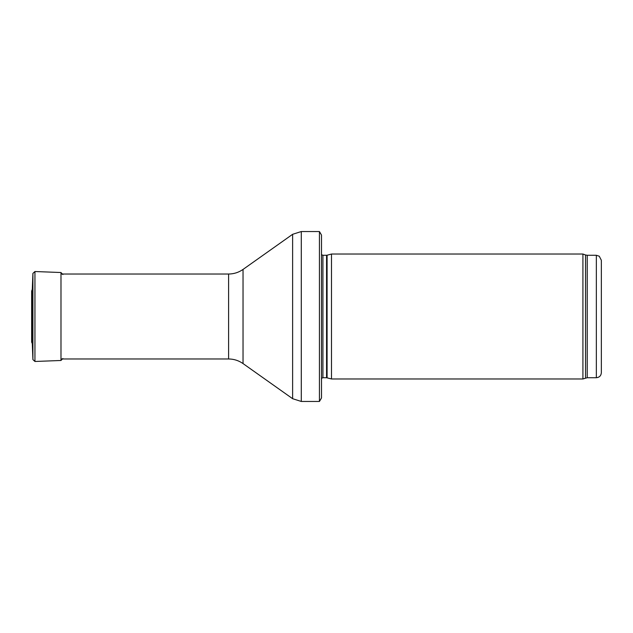 <?xml version="1.0" encoding="UTF-8"?>
<svg xmlns="http://www.w3.org/2000/svg" width="633" height="633" viewBox="0 0 633 633"><rect width="100%" height="100%" fill="white"/><g stroke="black" fill="none" stroke-linecap="round" stroke-linejoin="round"><path stroke-width="0.95" d="M601.35 372.718L601.35 260.282L601.35 372.718C601.057 375.757 599.388 377.418 596.349 377.719L587.242 377.719L582.922 378.969L331.494 378.969L331.494 254.031L582.922 254.031L582.922 378.969M327.087 377.782L327.087 255.218L326.565 255.281L326.565 377.719L331.494 378.969M326.565 377.719L322.925 377.719L321.501 378.312M321.501 235.041L321.501 397.959L319.436 401.457L319.436 231.543L321.501 235.041L321.501 383.962M319.436 401.457L301.284 401.457L292.62 398.695L243.032 363.571C238.696 360.549 233.878 359.014 228.592 358.974L60.982 358.974M62.865 274.548L60.982 272.522L34.942 271.525L32.908 273.401L32.283 289.455M32.283 343.584L32.283 289.416L31.658 290.998L31.65 342.137L32.283 343.584L32.908 359.599L32.908 273.401L32.283 289.416M31.65 342.137L31.658 290.998M601.35 260.282L599.261 256.215L596.349 255.281L596.349 377.719M596.349 255.281L587.242 255.281L587.242 377.719M587.242 255.281L585.533 254.98L585.533 378.02M326.565 255.281L322.925 255.281L322.925 377.719M319.436 231.543L301.284 231.543L301.284 401.457M228.592 358.974L228.592 274.026C233.878 273.986 238.696 272.451 243.032 269.429L292.62 234.305L292.62 398.695M243.032 269.429L243.032 363.571M60.982 272.522L60.982 360.478L62.865 358.531M34.942 271.525L34.942 361.475L60.982 360.478M585.533 254.98L582.922 254.031M327.087 255.218L331.494 254.031M322.925 255.281L321.501 254.688M292.62 234.305L301.284 231.543M228.592 274.026L60.982 274.026M34.942 361.475L32.908 359.599"/></g></svg>
